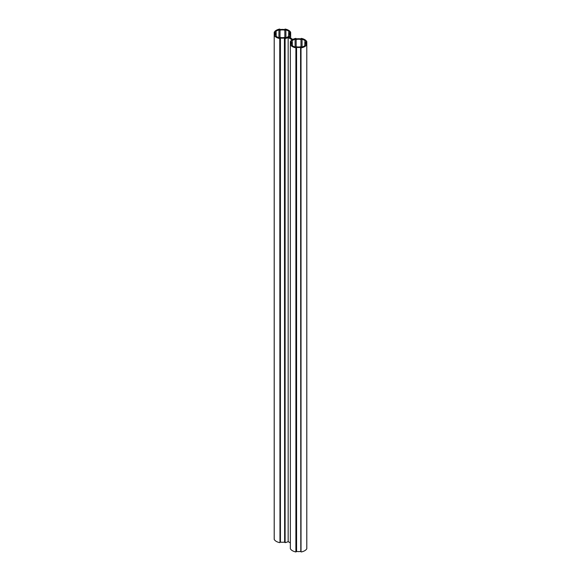 <?xml version="1.0" encoding="UTF-8"?>
<svg xmlns="http://www.w3.org/2000/svg" width="581" height="581" viewBox="0 0 581 581"><rect width="100%" height="100%" fill="white"/><g stroke="black" fill="none" stroke-linecap="round" stroke-linejoin="round"><path stroke-width="0.87" d="M306.79 548.689L306.79 41.571A8.642 4.989 180 0 0 304.691 39.588A8.642 4.989 180 0 0 301.256 38.375L300.573 38.891A7.597 4.387 180 0 0 296.579 38.891L295.896 38.375A8.642 4.989 180 0 0 292.846 39.385L288.895 37.104A8.642 4.989 0 0 0 290.638 35.339L289.752 34.947A7.597 4.387 0 0 0 290.021 33.792A7.597 4.387 0 0 0 289.752 32.645L290.638 32.245A8.642 4.989 0 0 0 288.539 30.263A8.642 4.989 0 0 0 285.104 29.05L284.421 29.566A7.597 4.387 0 0 0 280.427 29.566L279.744 29.05A8.642 4.989 0 0 0 274.21 32.245L275.096 32.645A7.597 4.387 0 0 0 274.828 33.792A7.597 4.387 0 0 0 275.096 34.947L274.21 35.339A8.642 4.989 0 0 0 279.744 38.535L280.427 38.026A7.597 4.387 0 0 0 284.421 38.026L285.104 38.535A8.642 4.989 0 0 0 288.154 37.533L288.154 541.615L290.347 542.886M284.639 38.092L284.639 542.182L284.421 38.026M291.132 42.253L291.248 41.97A7.597 4.387 180 0 0 290.979 43.117L290.979 44.432M300.573 47.352L300.798 551.507L300.573 47.352A7.597 4.387 180 0 1 296.579 47.352L296.579 551.434A7.597 4.387 0 0 0 300.573 551.434M303.943 40.016A7.597 4.387 180 0 1 305.33 41.113A10.603 6.122 180 0 1 304.829 41.73A6.696 3.871 180 0 1 305.272 43.117A6.696 3.871 180 0 1 304.829 44.512A10.603 6.122 180 0 1 305.33 45.129A7.597 4.387 180 0 1 302.055 47.017A10.603 6.122 180 0 1 300.987 46.727A6.696 3.871 180 0 1 296.165 46.727A10.603 6.122 180 0 1 295.097 47.017A7.597 4.387 180 0 1 291.822 45.129A10.603 6.122 180 0 1 292.323 44.512A6.696 3.871 180 0 1 291.88 43.117A6.696 3.871 180 0 1 292.323 41.73A10.603 6.122 180 0 1 291.822 41.113A7.597 4.387 180 0 1 295.097 39.225A10.603 6.122 180 0 1 296.165 39.508A6.696 3.871 180 0 1 300.987 39.508A10.603 6.122 180 0 1 302.055 39.225A7.597 4.387 180 0 1 303.943 40.016M289.178 31.788A7.597 4.387 0 0 0 287.791 30.691A7.597 4.387 0 0 0 285.903 29.9A10.603 6.122 0 0 0 284.835 30.183A6.696 3.871 0 0 0 280.013 30.183A10.603 6.122 0 0 0 278.945 29.9A7.597 4.387 0 0 0 275.67 31.788A10.603 6.122 0 0 0 276.171 32.405A6.696 3.871 0 0 0 275.728 33.792A6.696 3.871 0 0 0 276.171 35.187A10.603 6.122 0 0 0 275.67 35.804A7.597 4.387 0 0 0 278.945 37.692A10.603 6.122 0 0 0 280.013 37.402A6.696 3.871 0 0 0 284.835 37.402A10.603 6.122 0 0 0 285.903 37.692A7.597 4.387 0 0 0 289.135 35.848L289.142 35.753A10.603 6.122 0 0 0 288.677 35.187A6.696 3.871 0 0 0 289.12 33.792A6.696 3.871 0 0 0 288.677 32.405A10.603 6.122 0 0 0 289.178 31.788M285.104 38.535L285.104 542.625A8.642 4.989 0 0 0 288.154 541.615M291.132 41.839L290.362 41.571A8.642 4.989 180 0 1 292.105 39.813L288.154 37.533M291.248 44.33L291.248 44.272A7.597 4.387 180 0 1 290.979 43.117M291.248 44.272L290.347 44.635L290.362 548.755A8.642 4.989 0 0 0 295.896 551.95L295.896 47.86A8.642 4.989 180 0 1 290.362 44.664M295.896 47.86L296.128 551.885L296.128 47.795M301.023 47.795L301.023 551.885L300.798 47.417M306.79 44.664A8.642 4.989 180 0 1 301.256 47.86M306.681 41.709L305.904 41.97A7.597 4.387 180 0 1 306.172 43.117A7.597 4.387 180 0 1 305.904 44.272L306.681 44.534M301.256 551.95A8.642 4.989 0 0 0 306.79 548.755M300.798 551.507L301.023 551.885M285.104 542.625L284.872 38.469M284.639 542.182L284.872 542.56M280.427 38.026L280.427 542.109A7.597 4.387 0 0 0 284.421 542.109M280.427 542.109L280.202 38.092M279.977 38.469L280.202 542.182M279.977 542.56L279.744 38.535M274.21 35.339L274.21 539.429A8.642 4.989 0 0 0 279.744 542.625M288.677 32.405L288.677 36.283M285.903 29.9L285.903 37.692M284.835 30.183L284.835 37.402M280.013 30.183L280.013 37.402M278.945 29.9L278.945 37.692M276.171 32.405L276.171 36.283M302.055 39.225L302.055 47.017M300.987 39.508L300.987 46.727M296.165 39.508L296.165 46.727M295.097 39.225L295.097 47.017M292.323 41.73L292.323 45.608M304.829 41.73L304.829 45.608M290.638 38.106L290.638 35.339M290.529 35.209L290.529 32.376M289.868 32.514L289.868 32.928M290.638 32.311L290.638 35.274M274.21 35.274L274.21 32.311M274.98 32.928L274.98 32.514M274.319 32.376L274.319 35.209M306.79 41.636L306.79 44.599M290.362 44.599L290.362 41.636M290.471 41.709L290.471 44.534M306.02 41.839L306.02 42.253M290.021 33.792L290.021 35.107M274.828 33.792L274.828 35.107M306.172 43.117L306.172 44.432M306.804 41.607L306.804 548.718M290.347 41.607L290.347 548.718M290.653 32.282L290.653 38.114M274.196 32.282L274.196 539.393"/></g></svg>

